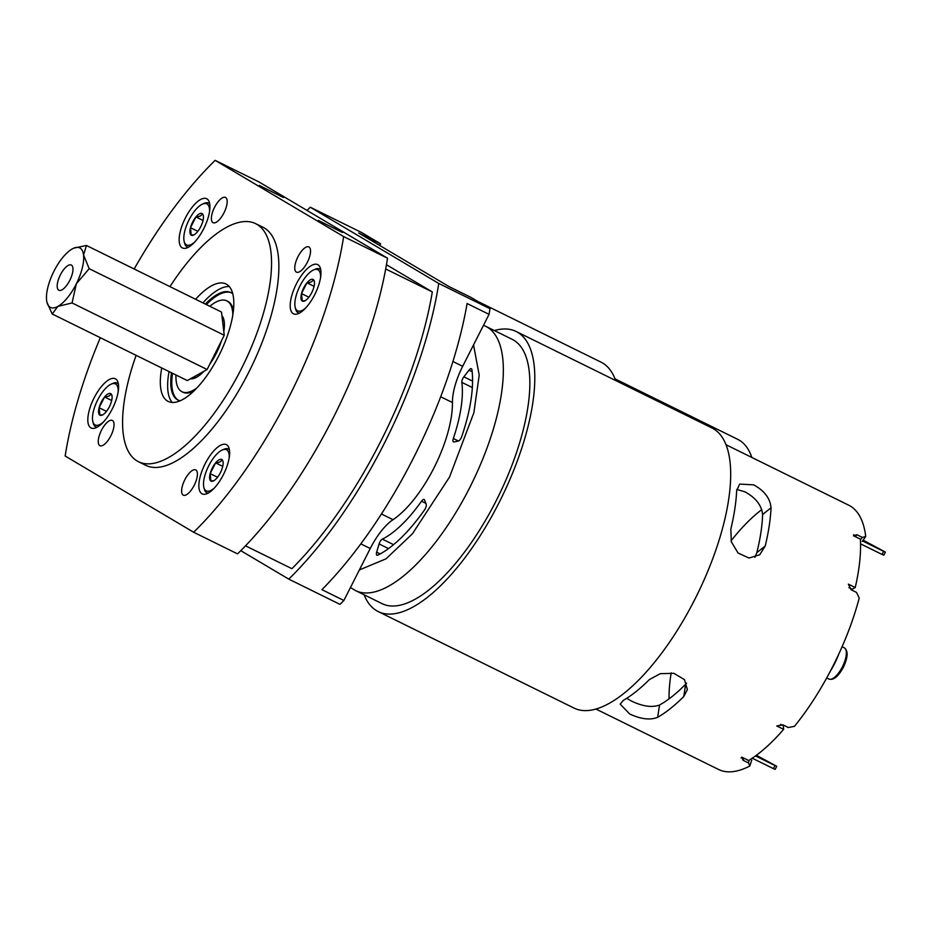 <?xml version="1.0" encoding="UTF-8"?>
<svg xmlns="http://www.w3.org/2000/svg" width="932" height="932" viewBox="0 0 932 932"><rect width="100%" height="100%" fill="white"/><g stroke="black" fill="none" stroke-linecap="round" stroke-linejoin="round"><path stroke-width="1.4" d="M307.024 210.446A254.285 98.291 116.2 0 1 310.274 207.219L361.488 232.464L380.64 243.823L358.68 233L448.886 286.52L470.835 297.331L489.976 308.69A254.285 98.291 116.2 0 1 489.055 314.34L462.68 366.311A44.829 17.324 -63.8 0 0 452.439 402.554A80.711 31.199 116.2 0 1 434.009 467.817A80.711 31.199 116.2 0 1 393.013 519.695L381.421 513.986M489.055 314.34L467.095 303.529A254.285 98.291 116.2 0 1 413.528 457.88A254.285 98.291 116.2 0 1 321.936 589.665L343.885 600.488A254.285 98.291 116.2 0 1 339.982 604.367L288.757 579.122L240.794 550.661M489.976 308.69L438.762 283.456A254.285 98.291 116.2 0 1 384.264 443.457A254.285 98.291 116.2 0 1 288.757 579.122M310.274 207.219L438.762 283.456M245.512 545.826L291.914 568.683A243.671 94.179 -63.8 0 0 432.32 291.937L386.465 264.735M343.885 600.488L370.249 548.505A44.829 17.324 116.2 0 1 393.013 519.695M380.64 243.823L379.778 245.512M385.697 268.964L432.32 291.937M342.463 232.499L318.278 220.406L342.463 232.499M283.503 197.526L259.329 185.433L283.503 197.526M296.446 283.794A27.412 10.601 -63.8 0 0 293.464 313.804A27.412 10.601 -63.8 0 0 314.725 294.64A27.412 10.601 -63.8 0 0 317.707 264.618A27.412 10.601 -63.8 0 0 296.446 283.794M205.11 463.833A27.412 10.601 -63.8 0 0 202.127 493.855A27.412 10.601 -63.8 0 0 223.389 474.679A27.412 10.601 -63.8 0 0 226.371 444.657A27.412 10.601 -63.8 0 0 205.11 463.833M94.074 397.952A27.412 10.601 -63.8 0 0 91.091 427.974A27.412 10.601 -63.8 0 0 112.341 408.798A27.412 10.601 -63.8 0 0 115.323 378.788A27.412 10.601 -63.8 0 0 94.074 397.952M185.41 217.913A27.412 10.601 -63.8 0 0 182.427 247.935A27.412 10.601 -63.8 0 0 203.689 228.759A27.412 10.601 -63.8 0 0 206.671 198.737A27.412 10.601 -63.8 0 0 185.41 217.913M297.96 256.743A14.062 5.441 -63.8 0 0 296.434 272.144A14.062 5.441 -63.8 0 0 307.339 262.311A14.062 5.441 -63.8 0 0 308.865 246.91A14.062 5.441 -63.8 0 0 297.96 256.743M214.593 207.277A14.062 5.441 -63.8 0 0 213.067 222.678A14.062 5.441 -63.8 0 0 223.971 212.845A14.062 5.441 -63.8 0 0 225.497 197.444A14.062 5.441 -63.8 0 0 214.593 207.277M101.46 430.293A14.062 5.441 -63.8 0 0 99.922 445.682A14.062 5.441 -63.8 0 0 110.826 435.85A14.062 5.441 -63.8 0 0 112.353 420.448A14.062 5.441 -63.8 0 0 101.46 430.293M184.827 479.747A14.062 5.441 -63.8 0 0 183.301 495.148A14.062 5.441 -63.8 0 0 194.206 485.316A14.062 5.441 -63.8 0 0 195.732 469.914A14.062 5.441 -63.8 0 0 184.827 479.747M136.107 355.337A132.67 51.283 -63.8 0 0 138.437 461.69A132.67 51.283 -63.8 0 0 241.295 368.921A132.67 51.283 -63.8 0 0 255.729 223.692A132.67 51.283 -63.8 0 0 169.962 286.637M138.437 461.69L145.753 465.301A132.67 51.283 -63.8 0 0 248.611 372.532A132.67 51.283 -63.8 0 0 263.045 227.292L255.729 223.692M100.318 337.699A254.285 98.291 -63.8 0 0 65.158 456.016L193.635 532.242L237.544 553.876A254.285 98.291 -63.8 0 0 387.537 258.211L259.061 181.985L215.152 160.351A254.285 98.291 -63.8 0 0 134.173 268.999M161.749 367.977A65.45 25.292 -63.8 0 0 168.144 401.401A65.45 25.292 -63.8 0 0 218.892 355.628A65.45 25.292 -63.8 0 0 226.01 283.98A65.45 25.292 -63.8 0 0 195.604 299.277M169.065 371.577A65.45 25.292 -63.8 0 0 172.187 402.438M229.295 286.555A65.45 25.292 -63.8 0 0 202.92 302.877M193.635 532.242A254.285 98.291 -63.8 0 0 343.64 236.577L387.537 258.211M343.64 236.577L215.152 160.351M615.05 378.881L737.76 439.356A147.291 56.934 116.2 0 1 751.833 457.449M615.656 380.512A156.11 60.335 -63.8 0 0 601.012 362.14L477.312 301.187M657.666 717.337A147.291 56.934 -63.8 0 0 683.773 696.542L687.373 689.598L684.484 679.626L673.918 673.335L660.264 673.673L649.383 679.591A147.291 56.934 116.2 0 1 623.275 700.398L620.164 704.161L629.683 713.959C640.808 719.178 650.14 720.308 657.666 717.337L659.541 705.011A132.146 51.074 -63.8 0 0 685.649 684.216L686.581 683.156M853.782 534.677L853.491 535.749L860.364 539.139A147.291 56.934 116.2 0 1 855.238 587.533L848.365 584.143L851.114 589.746L856.531 592.426L859.211 598.064A147.291 56.934 116.2 0 1 832.777 666.473A147.291 56.934 116.2 0 1 794.437 726.343L788.309 727.531L782.892 724.851L776.752 725.958L783.637 729.348A147.291 56.934 116.2 0 1 748.594 760.512L741.721 757.122L743.072 760.267L748.489 762.947L749.177 760.151M485.77 326.328L512.274 339.388A147.291 56.934 116.2 0 1 496.243 500.635A147.291 56.934 116.2 0 1 382.05 603.633L355.546 590.573A147.291 56.934 116.2 0 0 469.751 487.576A147.291 56.934 116.2 0 0 485.77 326.328L483.487 325.303M751.751 760.163L749.864 765.988A147.291 56.934 116.2 0 1 718.572 769.471L595.863 709.007M749.864 765.988L748.489 762.947M741.08 757.902L741.721 757.122M754.85 557.371L756.807 552.688A132.146 51.074 -63.8 0 0 762.597 514.522C761.619 505.26 755.712 497.688 744.866 491.816L736.781 489.417M771.032 507.8C770.193 498.387 764.403 490.733 753.639 484.838L739.589 484.092L736.641 490.849A147.291 56.934 116.2 0 1 730.839 529.015L731.282 541.667L738.016 552.991L749.025 558.047L759.708 554.773L765.23 545.966A147.291 56.934 -63.8 0 0 771.032 507.8L762.597 514.522M626.712 698.301L631.628 701.144C642.765 706.444 652.074 707.738 659.541 705.011M388.504 548.598L379.079 543.95A4.427 1.713 116.2 0 1 379.802 542.133A4.427 1.713 116.2 0 1 382.341 539.127A99.945 38.631 -63.8 0 0 421.52 501.206A4.427 1.713 116.2 0 1 424.153 499.447A4.427 1.713 116.2 0 1 424.561 499.936L426.192 504.27A4.427 1.713 116.2 0 1 424.514 509.944A118.073 45.633 -63.8 0 1 377.786 555.146A4.427 1.713 116.2 0 1 376.901 555.227A4.427 1.713 116.2 0 1 376.656 552.198L380.163 553.923M472.349 387.549L461.853 382.376A4.427 1.713 116.2 0 1 462.843 378.45A4.427 1.713 116.2 0 1 463.868 376.819L469.006 370.167A4.427 1.713 116.2 0 1 471.406 368.723A4.427 1.713 116.2 0 1 471.907 369.62A118.073 45.633 116.2 0 1 461.759 436.526A4.427 1.713 116.2 0 1 458.241 441.104L453.989 441.943A4.427 1.713 116.2 0 1 453.465 441.885A4.427 1.713 116.2 0 1 453.336 438.494L458.486 441.022M830.4 671.087A38.468 14.865 -63.8 0 0 834.548 663.712A38.468 14.865 -63.8 0 0 838.893 653.845M783.661 725.236A141.373 54.639 116.2 0 1 783.299 725.644L780.667 724.35M855.238 587.533L852.163 589.269A141.373 54.639 116.2 0 1 851.953 590.166M783.299 725.644L783.637 729.348M852.163 589.269L848.97 587.696M883.827 555.192L882.08 554.447L883.653 551.348L885.4 552.093L883.827 555.192M885.4 552.093L863.23 540.211M862.776 540.746L870.698 544.509L863.044 540.432M776.74 766.279L775.168 769.378L773.42 768.632L774.993 765.533L776.74 766.279L756.353 755.281M755.736 755.736L762.027 758.695L756.085 755.479M883.653 551.348L862.589 540.968M860.551 543.845L882.08 554.447M755.479 755.922L774.993 765.533M752.217 758.194L773.42 768.632M461.853 382.376A99.945 38.631 116.2 0 1 453.336 438.494M379.079 543.95L376.656 552.198M364.121 594.802A156.11 60.335 -63.8 0 0 378.159 611.543A156.11 60.335 -63.8 0 0 501.288 498.189A156.11 60.335 -63.8 0 0 516.165 331.489A156.11 60.335 -63.8 0 0 494.344 330.557M378.159 611.543L574.042 708.075A156.11 60.335 -63.8 0 0 697.171 594.721A156.11 60.335 -63.8 0 0 712.048 428.021L516.165 331.489M726.086 444.762L848.796 505.237A147.291 56.934 116.2 0 1 865.735 536.506L862.356 537.414L856.939 534.747L855.331 536.657M862.182 541.457L865.735 536.506M853.491 535.749L856.939 534.747M171.5 372.777A59.893 23.149 -63.8 0 0 177.919 400.026A59.893 23.149 -63.8 0 0 180.109 400.772M232.802 293.848A59.893 23.149 -63.8 0 0 230.868 292.566A59.893 23.149 -63.8 0 0 205.355 304.077M190.419 378.8A35.649 13.782 -63.8 0 0 195.266 377.891A35.649 13.782 -63.8 0 0 203.98 371.262M209.84 364.086A35.649 13.782 -63.8 0 0 209.945 363.934A35.649 13.782 -63.8 0 0 221.536 340.681M192.866 377.448A33.168 12.815 -63.8 0 0 196.664 377.192M232.849 314.911A50.666 19.584 -63.8 0 0 226.791 300.85A50.666 19.584 -63.8 0 0 209.828 306.279M223.808 331.582A35.649 13.782 -63.8 0 0 223.89 319.816A35.649 13.782 -63.8 0 0 221.944 315.715M175.973 374.979A50.666 19.584 -63.8 0 0 181.996 391.743A50.666 19.584 -63.8 0 0 196.838 387.98M224.181 321.342A33.168 12.815 -63.8 0 0 222.247 318.325M231.381 292.846A59.893 23.149 -63.8 0 0 206.38 304.589M181.996 391.743L183.033 392.244A50.666 19.584 -63.8 0 0 193.809 391.044M233.431 310.647A50.666 19.584 -63.8 0 0 227.816 301.362L226.791 300.85M172.525 373.289A59.893 23.149 -63.8 0 0 178.443 400.259M209.514 211.832A22.916 8.854 -63.8 0 0 202.535 204.085A22.916 8.854 -63.8 0 0 189.033 219.859A22.916 8.854 -63.8 0 0 184.152 241.4A22.916 8.854 -63.8 0 0 194.543 242.204M202.535 204.085L204.12 203.386A24.372 9.425 116.2 0 1 208.651 203.118A24.372 9.425 116.2 0 1 209.723 203.91M200.695 226.767A12.058 4.66 -63.8 0 0 202.885 221.07A12.058 4.66 -63.8 0 0 203.269 215.42A12.058 4.66 -63.8 0 0 202.127 213.626A12.058 4.66 -63.8 0 0 195.918 216.946A12.058 4.66 -63.8 0 0 190.466 227.699A12.058 4.66 -63.8 0 0 191.211 235.132A12.058 4.66 -63.8 0 0 193.588 235.074A12.058 4.66 -63.8 0 0 197.421 231.823A12.058 4.66 -63.8 0 0 200.695 226.767M188.38 247.213A24.372 9.425 116.2 0 1 187.111 246.84A24.372 9.425 116.2 0 1 184.559 243.089L184.152 241.4M202.127 213.626C201.813 215.583 199.751 216.69 195.918 216.946L190.466 227.699L191.211 235.132L193.553 234.841M203.036 220.453L195.918 216.946M197.829 231.322L190.466 227.699M320.55 277.713A22.916 8.854 -63.8 0 0 313.571 269.965A22.916 8.854 -63.8 0 0 300.069 285.728A22.916 8.854 -63.8 0 0 295.188 307.28A22.916 8.854 -63.8 0 0 305.579 308.084M313.571 269.965L315.156 269.266A24.372 9.425 116.2 0 1 319.699 268.999A24.372 9.425 116.2 0 1 320.759 269.791M311.731 292.648A12.058 4.66 -63.8 0 0 313.921 286.951A12.058 4.66 -63.8 0 0 314.305 281.301A12.058 4.66 -63.8 0 0 313.164 279.507A12.058 4.66 -63.8 0 0 306.954 282.827A12.058 4.66 -63.8 0 0 301.502 293.58A12.058 4.66 -63.8 0 0 302.259 301.013A12.058 4.66 -63.8 0 0 304.624 300.954A12.058 4.66 -63.8 0 0 308.469 297.704A12.058 4.66 -63.8 0 0 311.731 292.648M299.428 313.094A24.372 9.425 116.2 0 1 298.147 312.721A24.372 9.425 116.2 0 1 295.595 308.97L295.188 307.28M313.164 279.507C312.849 281.464 310.787 282.571 306.954 282.827L301.502 293.58L302.259 301.013L304.601 300.71M314.072 286.322L306.954 282.827M308.865 297.203L301.502 293.58M229.202 457.752A22.916 8.854 -63.8 0 0 222.235 450.005A22.916 8.854 -63.8 0 0 208.733 465.779A22.916 8.854 -63.8 0 0 203.84 487.32A22.916 8.854 -63.8 0 0 214.244 488.123M222.235 450.005L223.82 449.306A24.372 9.425 116.2 0 1 228.352 449.038A24.372 9.425 116.2 0 1 229.423 449.83M220.395 472.687A12.058 4.66 -63.8 0 0 222.585 466.99A12.058 4.66 -63.8 0 0 222.969 461.34A12.058 4.66 -63.8 0 0 221.828 459.546A12.058 4.66 -63.8 0 0 215.618 462.866A12.058 4.66 -63.8 0 0 210.166 473.619A12.058 4.66 -63.8 0 0 210.912 481.052A12.058 4.66 -63.8 0 0 213.277 480.994A12.058 4.66 -63.8 0 0 217.121 477.743A12.058 4.66 -63.8 0 0 220.395 472.687M208.081 493.133A24.372 9.425 116.2 0 1 206.811 492.76A24.372 9.425 116.2 0 1 204.259 489.009L203.84 487.32M221.828 459.546C221.513 461.503 219.439 462.61 215.618 462.866L210.166 473.619L210.912 481.052L213.253 480.749M222.736 466.373L215.618 462.866M217.529 477.242L210.166 473.619M118.166 391.871A22.916 8.854 -63.8 0 0 111.199 384.124A22.916 8.854 -63.8 0 0 97.697 399.898A22.916 8.854 -63.8 0 0 92.804 421.439A22.916 8.854 -63.8 0 0 103.196 422.254M111.199 384.124L112.784 383.425A24.372 9.425 116.2 0 1 117.316 383.157A24.372 9.425 116.2 0 1 118.387 383.949M109.347 406.806A12.058 4.66 -63.8 0 0 111.537 401.11A12.058 4.66 -63.8 0 0 111.922 395.459A12.058 4.66 -63.8 0 0 110.791 393.677A12.058 4.66 -63.8 0 0 104.582 396.985A12.058 4.66 -63.8 0 0 99.118 407.738A12.058 4.66 -63.8 0 0 99.875 415.183A12.058 4.66 -63.8 0 0 102.24 415.113A12.058 4.66 -63.8 0 0 106.085 411.862A12.058 4.66 -63.8 0 0 109.347 406.806M97.044 427.252A24.372 9.425 116.2 0 1 95.763 426.879A24.372 9.425 116.2 0 1 93.212 423.128L92.804 421.439M110.791 393.677C110.477 395.622 108.403 396.729 104.582 396.985L99.118 407.738L99.875 415.183L102.217 414.88M111.689 400.492L104.582 396.985M106.493 411.362L99.118 407.738M72.917 268.043A14.062 5.441 -63.8 0 0 71.298 265.026A14.062 5.441 -63.8 0 0 62.036 271.969A14.062 5.441 -63.8 0 0 57.248 287.242A14.062 5.441 -63.8 0 0 58.867 290.26A14.062 5.441 -63.8 0 0 68.129 283.305A14.062 5.441 -63.8 0 0 72.917 268.043M72.055 302.947L76.377 283.736L89.181 268.696L83.565 254.995A33.168 12.815 -63.8 0 0 73.57 248.25A33.168 12.815 -63.8 0 0 72.277 248.902A33.168 12.815 -63.8 0 0 53.788 271.55A33.168 12.815 -63.8 0 0 46.6 300.29A33.168 12.815 -63.8 0 0 46.95 302.283L52.215 313.991L57.889 306.383L72.055 302.947L207.125 369.515L224.239 335.252L221.513 312.045L86.443 245.477L73.884 248.122M52.215 313.991L187.285 380.559L207.125 369.515M89.181 268.696L224.239 335.252M46.95 302.283A33.168 12.815 -63.8 0 0 57.889 306.383A33.168 12.815 -63.8 0 0 76.377 283.736A33.168 12.815 -63.8 0 0 83.565 254.995L86.443 245.477M370.249 548.505L360.812 543.857M462.68 366.311L452.929 361.5M452.439 402.554L440.685 396.764M473.549 344.898L479.211 375.177L473.864 412.725L449.539 477.033L412.445 533.768L386.034 558.816L359.379 569.93M731.061 540.84A132.146 51.074 116.2 0 1 761.817 509.594M844.276 647.81C848.318 650.769 848.027 657.27 843.367 667.312C838.299 676.562 833.464 680.465 828.886 679.044A17.405 6.734 -63.8 0 0 842.388 666.869A17.405 6.734 -63.8 0 0 844.276 647.81L842.085 646.726M669.071 698.849A132.146 51.074 116.2 0 1 671.18 672.846M472.163 371.728L469.006 370.167M463.868 376.819L472.582 381.118M425.831 503.338L421.52 501.206M382.341 539.127L393.56 544.649M685.649 684.216L683.773 696.542M765.23 545.966L756.807 552.688M860.399 539.745L862.356 537.414M743.62 758.054L743.072 760.267M852.034 590.201L852.197 589.245M828.886 679.044L826.696 677.96M350.455 587.533L355.546 590.573M208.651 203.118L209.677 203.619M187.111 246.84L188.124 247.341M319.699 268.999L320.713 269.499M298.147 312.721L299.16 313.222M228.352 449.038L229.377 449.539M206.811 492.76L207.824 493.261M117.316 383.157L118.329 383.658M95.763 426.879L96.788 427.392"/></g></svg>
